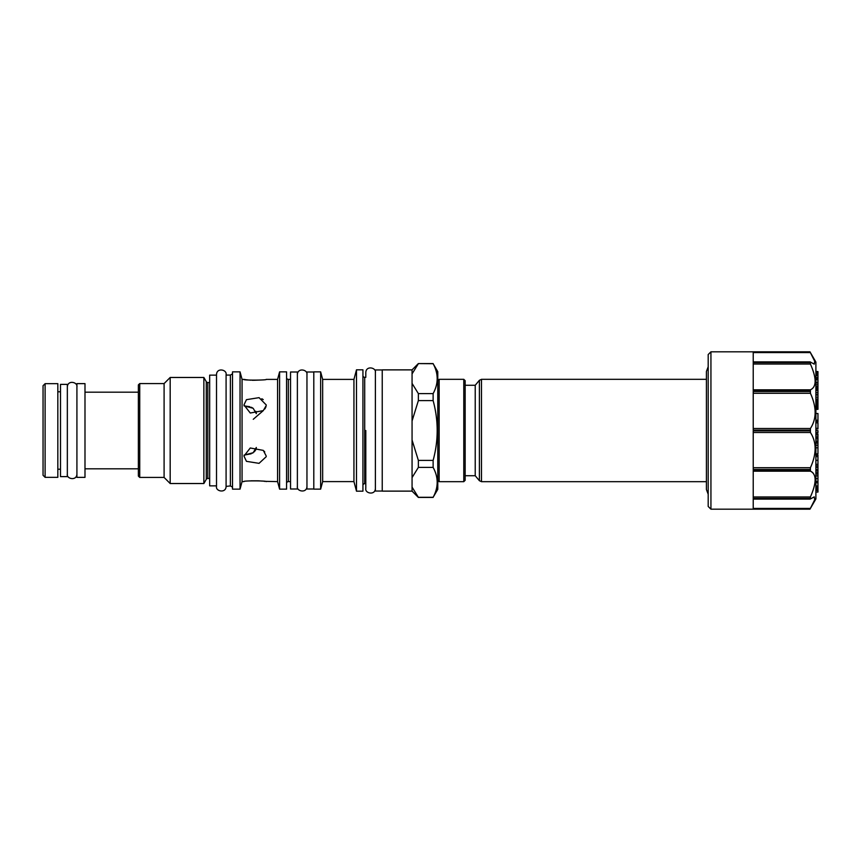 <?xml version="1.0" encoding="UTF-8"?>
<svg xmlns="http://www.w3.org/2000/svg" width="861" height="861" viewBox="0 0 861 861"><rect width="100%" height="100%" fill="white"/><g stroke="black" fill="none" stroke-linecap="round" stroke-linejoin="round"><path stroke-width="1.29" d="M815.894 402.916L817.95 402.916L817.95 409.341L815.894 409.341M815.894 403.303L817.95 403.303M710.938 509.185L708.194 506.451L708.194 354.549L710.938 351.815L710.938 509.185L809.975 509.185L815.894 498.928L815.894 362.072L809.975 351.815L814.721 361.265L814.248 364.138L810.405 362.029L810.405 364.02C816.691 378.313 816.691 386.912 810.405 389.818L810.405 393.273C816.691 407.102 816.691 418.844 810.405 428.509L810.405 432.491C816.691 442.156 816.691 453.898 810.405 467.727L810.405 471.182C816.691 474.088 816.691 482.687 810.405 496.98L810.405 498.971L814.248 496.862L814.721 499.735L809.975 509.185L753.224 509.185L753.224 498.842L810.405 498.971M810.405 362.029L753.224 362.158L753.224 351.815L809.975 351.815L710.938 351.815M809.975 362.556L753.224 362.556L753.224 390.808L809.975 390.808L810.416 389.818L753.224 389.818M815.109 381.079L815.076 380.131M814.581 376.311L814.291 374.987M813.473 372.017L813.15 371.016M811.008 365.408L810.449 364.138M815.066 362.61L814.807 361.502M814.571 360.824L813.903 359.231M813.473 358.316L813.128 357.627M811.084 353.785L810.405 352.579L753.224 352.579M809.975 430.102L753.224 430.102L753.224 391.507L809.975 391.507M809.975 498.444L753.224 498.444L753.224 470.192L809.975 470.192L810.405 471.182L753.224 471.182M809.975 469.493L753.224 469.493L753.224 430.898L809.975 430.898M753.224 508.42L810.405 508.42L811.589 506.29M810.449 496.862L811.632 494.085M813.042 490.318L813.473 488.983M814.291 486.013L814.581 484.689M815.001 481.912L815.055 481.224M813.107 473.055L812.386 472.323M811.719 471.817L811.17 471.505M465.155 475.724L475.218 475.724L475.218 385.276L479.394 380.293L479.394 480.707L481.482 481.676L481.482 379.324L479.394 380.293M463.788 481.676L465.155 480.309L465.155 380.691L463.788 379.324L439.153 379.324L439.153 481.676L463.788 481.676L463.788 379.324M437.786 371.651L437.786 489.349L433.126 497.292C438.529 487.337 438.529 477.371 433.126 467.405L433.126 460.387C438.529 440.466 438.529 420.534 433.126 400.613L433.126 393.595C438.529 383.629 438.529 373.663 433.126 363.708L437.786 371.651M433.126 393.595L418.36 393.595L412.064 383.403L412.064 373.889L418.36 363.708L412.064 373.889L412.064 369.875L418.36 363.579L433.126 363.708M412.064 369.875L382.23 369.875L382.23 491.125L412.064 491.125L418.36 497.421L433.126 497.421M412.064 383.403L412.064 491.125M418.36 393.595L418.36 400.613L412.064 420.986M418.36 400.613L433.126 400.613M412.064 440.014L418.36 460.387L433.126 460.387M418.36 460.387L418.36 467.405L433.126 467.405M412.064 487.111L418.36 497.292L433.126 497.292M418.36 467.405L412.064 477.597M382.23 491.05L375.385 491.05L375.385 369.95L382.23 369.95M375.385 372.544C376.429 367.604 366.033 365.29 365.807 372.544L365.807 377.333L364.709 377.333L364.709 483.667L365.807 483.667L365.807 488.456C364.698 493.439 375.299 495.602 375.385 488.456M362.933 485.443A1.776 1.776 0 0 1 364.709 483.667M362.933 375.557A1.776 1.776 0 0 0 364.709 377.333M356.497 491.19L356.497 369.81L362.933 369.81L362.933 491.19L356.497 491.19L353.936 481.611L322.66 481.611L320.647 489.134L313.802 489.134L313.802 371.866L320.647 371.866L320.647 489.134M356.497 369.81L353.936 379.389L353.936 481.611M353.936 379.389L322.66 379.389L322.66 481.611M322.66 379.389L320.647 371.866M313.802 489.005L306.957 489.005L306.957 371.995L313.802 371.995M297.379 371.995L297.379 489.005L290.534 489.005L290.534 371.995L297.379 371.995M290.534 379.389L288.349 379.389L288.349 481.611L290.534 481.611M286.573 483.387A1.776 1.776 0 0 1 288.349 481.611M286.573 377.613A1.776 1.776 0 0 0 288.349 379.389M279.588 489.134L279.588 371.866L286.573 371.866L286.573 489.134L279.588 489.134L277.576 481.611L264.101 481.321M279.588 371.866L277.576 379.389L277.576 481.611M277.576 379.389L266.232 379.389C267.663 380.282 241.898 380.422 243.954 379.389L242.059 379.389L242.059 481.611L240.047 489.134L232.513 489.134L232.513 371.866L240.047 371.866L240.047 489.134M262.239 481.105L261.335 481.019M260.011 480.901L259.129 480.847M258.591 480.815L250.82 480.804M249.69 480.879L248.689 480.965M266.232 481.611C267.663 480.718 241.898 480.578 243.954 481.611L242.059 481.611M243.954 379.389L245.826 379.69M246.429 379.776L248.646 380.035M249.712 380.121L250.788 380.196M252.036 380.261L253.005 380.293M253.543 380.293L261.184 380.002M264.736 451.928L264.123 451.186M266.2 456.717L259.053 463.347L246.45 461.335L243.954 456.061L250.26 447.989L263.294 450.389L266.232 456.061M263.229 399.622L261.819 398.74M264.79 409.007L265.306 408.222M265.737 407.339L266.006 406.596M266.2 405.606L263.294 410.611L250.26 413.011L243.954 404.939L246.45 399.665L259.064 397.653L266.232 404.939M242.059 379.389L240.047 371.866M232.513 487.154L230.382 485.927L226.088 486.4C226.002 493.547 215.401 491.394 216.509 486.4M232.513 373.846L230.382 375.073L230.382 485.927M230.382 375.073L226.088 375.073L226.088 485.927M216.509 375.148L216.509 486.379L216.509 374.621L216.509 485.852L209.664 485.852L209.664 375.148L216.509 375.148M209.664 382.532L207.813 382.532L207.813 478.468L209.664 478.468M207.813 382.532A1.776 1.776 0 0 1 206.274 381.649L206.274 479.351A1.776 1.776 180 0 1 207.813 478.468M206.274 479.351L203.863 483.527L170.177 483.527L164.096 477.435L139.73 477.435L139.73 383.565L164.096 383.565L164.096 477.435M206.274 381.649L203.863 377.473L203.863 483.527M203.863 377.473L170.177 377.473L170.177 483.527M170.177 377.473L164.096 383.565M139.73 383.565L138.363 384.932L138.363 476.068L139.73 477.435M84.991 477.371L84.991 383.629L76.92 383.629L76.92 477.371L84.991 477.371M67.341 384.383L67.341 476.617L60.496 476.617L60.496 384.383L67.341 384.383M249.819 406.704L244.018 405.875L253.145 408.275L256.32 413.646M256.32 447.472L253.145 452.725L244.018 455.125L251.175 453.79M252.391 453.187L253.328 452.595M254.296 451.81L255.792 449.797M256.104 448.968L256.255 448.29M256.32 413.528L256.266 412.796M256.083 411.956L255.835 411.289M252.305 407.77L251.229 407.242M815.894 492.072L817.95 492.072L817.95 490.458L815.894 490.458M815.894 489.597L817.95 489.597L817.95 490.458M815.894 488.811L817.95 488.811L817.95 489.597M815.894 487.993L817.95 487.993L817.95 488.811M815.894 487.186L817.95 487.186L817.95 487.993M815.894 485.97L817.95 485.97L817.95 487.186M815.894 482.698L817.95 482.698L817.95 485.97M815.894 482.601L817.95 482.698M815.894 481.374L817.95 481.374L817.95 482.601M815.894 478.598L817.95 478.598L817.95 481.374M815.894 475.864L817.95 475.864L817.95 478.598M815.894 474.056L817.95 474.056L817.95 475.864M815.894 472.635L817.95 472.635L817.95 474.056M815.894 470.881L817.95 470.881L817.95 472.635M815.894 469.46L817.95 469.46L817.95 470.881M815.894 465.898L817.95 465.898L817.95 469.46M815.894 467.405L817.95 467.405M815.894 464.327L817.95 464.327L817.95 465.898M815.894 460.312L817.95 460.312L817.95 464.327M815.894 455.038L817.95 455.038L817.95 460.312M815.894 456.599L817.95 456.599M815.894 455.899L817.95 455.899M815.894 453.865L817.95 453.865L817.95 447.817L815.894 447.817M815.894 445.277L817.95 445.277L817.95 447.817M815.894 437.474L817.95 437.474L817.95 445.191L815.894 445.191M815.894 443.124L817.95 443.124M815.894 441.994L817.95 441.994M815.894 441.015L817.95 441.015M815.894 438.895L817.95 438.895M815.894 433.987L817.95 433.987L817.95 436.796L815.894 436.796M815.894 434.88L817.95 434.88M815.894 430.629L817.95 430.629L815.894 430.683L817.95 430.651L817.95 432.62L815.894 432.62M815.894 428.929L817.95 428.929L817.95 428.315L815.894 428.315M815.894 422.848L817.95 422.848L817.95 428.315M815.894 421.19L817.95 421.19L817.95 421.912L815.894 421.912M815.894 420.211L817.95 420.211L817.95 421.19M815.894 413.506L817.95 413.506L817.95 420.211M815.894 421.567L817.95 421.567M815.894 430.489L817.95 430.629M815.894 407.135L817.95 407.135M815.894 407.748L817.95 407.748M815.894 406.629L817.95 406.629M815.894 406.058L817.95 406.058M815.894 405.122L817.95 405.122M815.894 404.648L817.95 404.648M815.894 404.336L817.95 404.336M815.894 404.11L817.95 404.11M815.894 409.212L817.95 409.212M815.894 408.491L817.95 408.491M815.894 408.146L817.95 408.146M815.894 399.127L817.95 399.127L817.95 402.916M815.894 400.795L817.95 400.795M815.894 401.344L817.95 401.344M815.894 399.999L817.95 399.999M815.894 399.569L817.95 399.569M815.894 399.289L817.95 399.289M815.894 401.85L817.95 401.85M815.894 402.485L817.95 402.485M815.894 397.201L817.95 397.201L817.95 399.127M815.894 394.984L817.95 394.984L817.95 397.201M815.894 394.586L817.95 394.984M815.894 392.562L817.95 392.562L817.95 394.413L815.894 394.413L817.95 394.586M815.894 390.496L817.95 390.496L817.95 392.562M815.894 390.141L817.95 390.496M815.894 390.022L817.95 390.141M815.894 389.678L817.95 390.022M815.894 389.183L817.95 389.678M815.894 388.688L817.95 389.183M815.894 388.031L817.95 388.031L817.95 388.688M815.894 387.547L817.95 388.031M815.894 387.073L817.95 387.547M815.894 386.449L817.95 386.449L817.95 387.073M815.894 386.137L817.95 386.449M815.894 385.997L817.95 386.137M815.894 384.254L817.95 384.254L817.95 385.997M815.894 382.575L817.95 382.575L817.95 384.254M815.894 379.787L817.95 379.787L817.95 382.316L815.894 382.316L817.95 382.575M815.894 379.303L817.95 379.787M815.894 375.687L817.95 375.687L817.95 379.303M815.894 378.14L817.95 378.14M815.894 377.624L817.95 377.624M815.894 375.202L817.95 375.687M815.894 374.944L817.95 375.202M815.894 374.492L817.95 374.944M815.894 374.115L817.95 374.492M815.894 373.825L817.95 374.115M815.894 373.523L817.95 373.825M815.894 373.437L817.95 373.523M815.894 372.264L817.95 372.264L817.95 373.437M815.894 372.501L817.95 372.501M815.894 371.597L817.95 371.597L817.95 372.264M815.894 371.435L817.95 371.597M43.05 475.283L43.05 385.717L45.106 383.662L45.106 477.338L43.05 475.283M45.106 477.338L57.827 477.338L57.827 383.662L45.106 383.662M226.088 430.5L226.088 486.379L226.088 430.5M226.088 375.073L226.088 374.6C227.132 369.66 216.735 367.346 216.509 374.6M365.807 430.5L365.807 488.424L365.807 430.5M753.224 364.02L810.405 364.02M753.224 393.273L810.405 393.273M810.405 428.509L753.224 428.509M753.224 432.491L810.405 432.491M810.405 467.727L753.224 467.727M810.405 496.98L753.224 496.98M810.126 361.889L753.224 361.889M753.224 499.111L810.126 499.111M708.194 366.764L706.418 371.446L706.418 489.554L708.194 494.236M706.418 379.324L481.482 379.324M706.418 481.676L481.482 481.676M475.218 475.724L479.394 480.707M465.155 385.276L475.218 385.276M437.786 480.309L439.153 481.676M418.36 363.579L433.126 363.579M84.991 392.185L138.363 392.185M84.991 468.815L138.363 468.815M57.827 391.777L60.496 391.777M57.827 469.223L60.496 469.223M263.294 410.611L253.263 419.296M437.786 380.691L439.153 379.324M297.379 486.4C296.27 491.394 306.882 493.547 306.957 486.4M306.957 374.6C308.001 369.66 297.615 367.346 297.379 374.6M67.341 474.013C66.232 479.007 76.833 481.159 76.92 474.013M76.92 386.987C77.964 382.047 67.578 379.733 67.341 386.987"/></g></svg>

